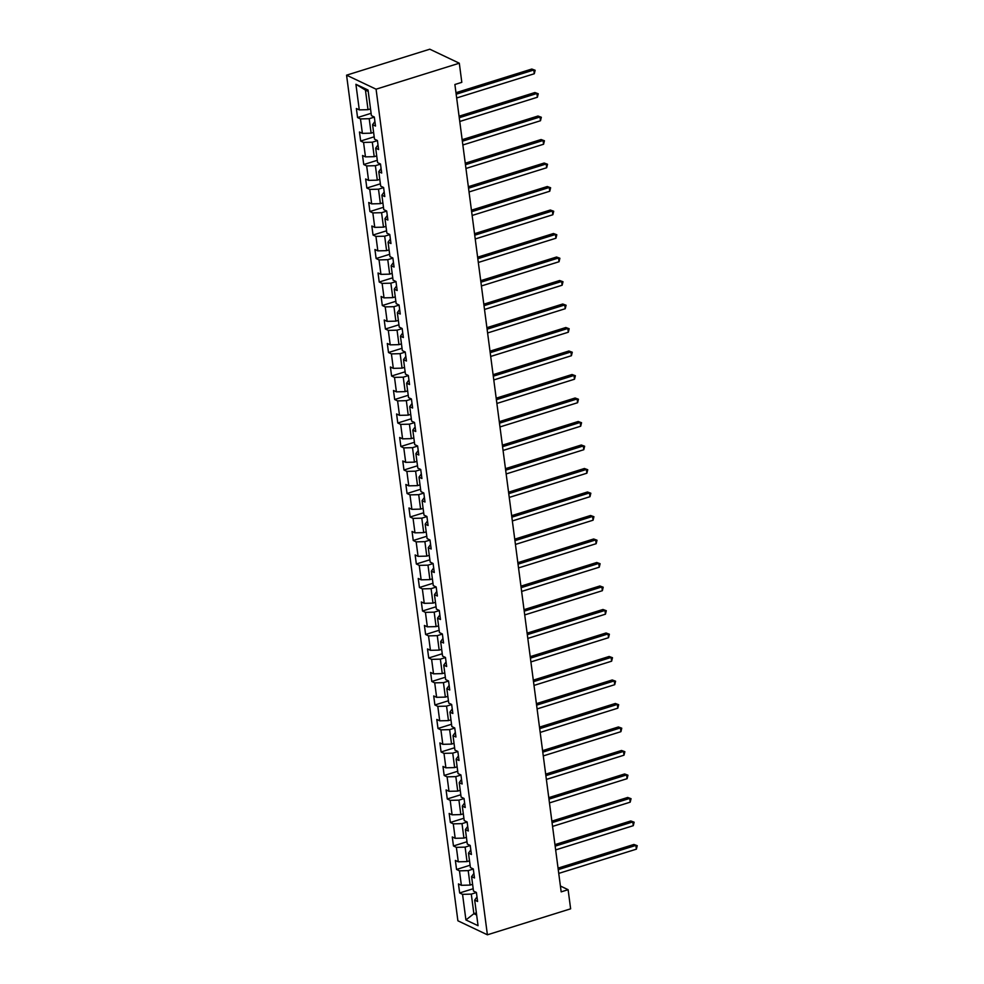 <?xml version="1.0" encoding="UTF-8"?>
<svg xmlns="http://www.w3.org/2000/svg" width="984" height="984" viewBox="0 0 984 984"><rect width="100%" height="100%" fill="white"/><g stroke="black" fill="none" stroke-linecap="round" stroke-linejoin="round"><path stroke-width="1.48" d="M346.565 75.178L457.892 920.79L487.4 934.8L376.072 89.187L346.565 75.178L429.799 49.2L459.307 63.21L376.072 89.187M476.994 896.916L474.682 900.102L477.597 901.479L476.404 892.439L473.488 891.061L471.594 876.596L474.497 877.986L473.304 868.946L470.401 867.556L468.495 853.103L471.41 854.481L470.217 845.441L467.302 844.063L465.407 829.598L468.31 830.988L467.117 821.947L464.214 820.57L462.308 806.105L465.223 807.483L464.03 798.454L461.115 797.065L459.221 782.612L462.123 783.99L460.93 774.949L458.027 773.572L456.121 759.107L459.036 760.497L457.843 751.456L454.928 750.079L453.021 735.614L455.936 736.991L454.743 727.963L451.841 726.573L449.934 712.121L452.849 713.498L451.656 704.458L448.741 703.08L446.834 688.615L449.749 690.005L448.556 680.965L445.654 679.575L443.747 665.122L446.662 666.5L445.469 657.46L442.554 656.082L440.647 641.617L443.563 643.007L442.369 633.967L439.467 632.589L437.56 618.124L440.475 619.502L439.282 610.474L436.367 609.084L434.461 594.631L437.376 596.009L436.183 586.968L433.28 585.591L431.373 571.126L434.288 572.516L433.095 563.475L430.18 562.098L428.274 547.633L431.189 549.01L429.996 539.982L427.093 538.592L425.186 524.14L428.101 525.518L426.908 516.477L423.993 515.099L422.087 500.635L425.002 502.024L423.809 492.984L420.906 491.594L418.999 477.142L421.915 478.519L420.721 469.479L417.806 468.101L415.9 453.636L418.815 455.026L417.622 445.986L414.719 444.608L412.813 430.143L415.728 431.521L414.535 422.493L411.619 421.103L409.713 406.65L412.628 408.028L411.435 398.987L408.532 397.61L406.626 383.145L409.541 384.535L408.348 375.494L405.433 374.117L403.526 359.652L406.441 361.03L405.248 352.001L402.345 350.612L400.439 336.159L403.354 337.537L402.161 328.496L399.246 327.118L397.339 312.654L400.254 314.044L399.061 305.003L396.158 303.613L394.252 289.161L397.167 290.538L395.974 281.498L393.059 280.12L391.152 265.655L394.067 267.045L392.874 258.005L389.971 256.627L388.065 242.162L390.98 243.54L389.787 234.512L386.872 233.122L384.965 218.669L387.881 220.047L386.687 211.007L383.785 209.629L381.878 195.164L384.793 196.554L383.6 187.513L380.685 186.136L378.779 171.671L381.694 173.049L380.501 164.02L377.598 162.631L375.691 148.178L378.606 149.556L377.413 140.515L374.498 139.138L372.592 124.673L375.507 126.063L374.314 117.022L371.411 115.632L368.041 90.036L355.913 84.28L365.445 90.085L368.016 109.667L370.513 108.892M474.682 900.102L478.052 925.698L465.924 919.954L462.554 894.345L459.651 892.955L473.181 888.736M355.913 84.28L359.283 109.888L356.368 108.498L357.561 117.539L360.476 118.916L362.383 133.381L359.467 132.004L360.661 141.032L363.563 142.422L365.47 156.874L362.555 155.497L363.748 164.537L366.663 165.915L368.569 180.38L365.654 178.99L366.847 188.03L369.75 189.408L371.657 203.873L368.742 202.495L369.935 211.535L372.85 212.913L374.756 227.365L371.841 225.988L373.034 235.028L375.937 236.406L377.844 250.871L374.929 249.493L376.122 258.521L379.037 259.911L380.943 274.364L378.028 272.986L379.221 282.027L382.124 283.404L384.031 297.869L381.115 296.479L382.309 305.52L385.224 306.897L387.13 321.362L384.215 319.984L385.408 329.013L388.311 330.403L390.217 344.855L387.302 343.478L388.496 352.518L391.411 353.896L393.317 368.36L390.402 366.971L391.595 376.011L394.498 377.389L396.404 391.853L393.489 390.476L394.682 399.516L397.597 400.894L399.504 415.346L396.589 413.969L397.782 423.009L400.685 424.387L402.591 438.852L399.676 437.474L400.869 446.502L403.784 447.892L405.691 462.345L402.776 460.967L403.969 470.008L406.872 471.385L408.778 485.85L405.863 484.46L407.056 493.501L409.971 494.878L411.878 509.343L408.963 507.965L410.156 516.994L413.059 518.384L414.965 532.836L412.05 531.458L413.243 540.499L416.158 541.876L418.065 556.341L415.15 554.951L416.343 563.992L419.246 565.37L421.152 579.834L418.237 578.457L419.43 587.497L422.345 588.875L424.252 603.327L421.337 601.95L422.53 610.99L425.432 612.368L427.339 626.833L424.424 625.455L425.617 634.483L428.532 635.873L430.438 650.326L427.523 648.948L428.716 657.989L431.619 659.366L433.526 673.831L430.611 672.441L431.804 681.481L434.719 682.859L436.625 697.324L433.71 695.946L434.903 704.974L437.806 706.364L439.713 720.817L436.798 719.439L437.991 728.48L440.906 729.857L442.812 744.322L439.897 742.932L441.09 751.973L443.993 753.35L445.9 767.815L442.984 766.438L444.178 775.478L447.093 776.856L448.999 791.308L446.084 789.931L447.277 798.971L450.18 800.349L452.087 814.814L449.171 813.436L450.364 822.464L453.28 823.854L455.186 838.306L452.271 836.929L453.464 845.969L456.367 847.347L458.273 861.812L455.371 860.422L456.551 869.462L459.466 870.84L461.373 885.305L458.458 883.927L459.651 892.955M459.307 63.21L461.816 82.336L454.891 84.501L561.175 891.861L568.112 889.696L560.413 886.03M472.603 884.309L470.106 885.083L468.199 870.631L473.316 869.032M473.894 873.423L471.594 876.596M461.373 885.305L470.106 885.083M459.466 870.84L468.199 870.631M469.516 860.816L467.019 861.59L465.112 847.126L470.229 845.527M470.807 849.918L468.495 853.103M458.273 861.812L467.019 861.59M456.367 847.347L465.112 847.126M466.416 837.31L463.919 838.097L462.013 823.633L467.129 822.034M467.707 826.425L465.407 829.598M455.186 838.306L463.919 838.097M453.28 823.854L462.013 823.633M463.329 813.817L460.832 814.592L458.925 800.14L464.042 798.541M464.62 802.932L462.308 806.105M452.087 814.814L460.832 814.592M450.18 800.349L458.925 800.14M460.229 790.312L457.732 791.099L455.826 776.634L460.942 775.035M461.521 779.426L459.221 782.612M448.999 791.308L457.732 791.099M447.093 776.856L455.826 776.634M457.142 766.819L454.645 767.594L452.738 753.141L457.855 751.542M458.433 755.933L456.121 759.107M445.9 767.815L454.645 767.594M443.993 753.35L452.738 753.141M454.042 743.326L451.545 744.101L449.639 729.636L454.756 728.049M455.334 732.428L453.021 735.614M442.812 744.322L451.545 744.101M440.906 729.857L449.639 729.636M450.955 719.821L448.458 720.608L446.552 706.143L451.668 704.544M452.246 708.935L449.934 712.121M439.713 720.817L448.458 720.608M437.806 706.364L446.552 706.143M447.855 696.328L445.358 697.102L443.452 682.65L448.569 681.051M449.147 685.442L446.834 688.615M436.625 697.324L445.358 697.102M434.719 682.859L443.452 682.65M444.756 672.835L442.271 673.609L440.365 659.145L445.481 657.546M446.059 661.937L443.747 665.122M433.526 673.831L442.271 673.609M431.619 659.366L440.365 659.145M441.668 649.329L439.171 650.116L437.265 635.652L442.382 634.053M442.96 638.444L440.647 641.617M430.438 650.326L439.171 650.116M428.532 635.873L437.265 635.652M438.569 625.836L436.084 626.611L434.178 612.159L439.294 610.56M439.873 614.951L437.56 618.124M427.339 626.833L436.084 626.611M425.432 612.368L434.178 612.159M435.481 602.331L432.985 603.118L431.078 588.653L436.195 587.054M436.773 591.446L434.461 594.631M424.252 603.327L432.985 603.118M422.345 588.875L431.078 588.653M432.382 578.838L429.897 579.613L427.991 565.16L433.108 563.561M433.686 567.952L431.373 571.126M421.152 579.834L429.897 579.613M419.246 565.37L427.991 565.16M429.295 555.345L426.798 556.12L424.891 541.655L430.008 540.068M430.586 544.447L428.274 547.633M418.065 556.341L426.798 556.12M416.158 541.876L424.891 541.655M426.195 531.84L423.71 532.627L421.804 518.162L426.921 516.563M427.499 520.954L425.186 524.14M414.965 532.836L423.71 532.627M413.059 518.384L421.804 518.162M423.108 508.347L420.611 509.122L418.704 494.669L423.821 493.07M424.399 497.461L422.087 500.635M411.878 509.343L420.611 509.122M409.971 494.878L418.704 494.669M420.008 484.854L417.523 485.629L415.617 471.164L420.734 469.565M421.312 473.956L418.999 477.142M408.778 485.85L417.523 485.629M406.872 471.385L415.617 471.164M416.921 461.348L414.424 462.136L412.517 447.671L417.634 446.072M418.212 450.463L415.9 453.636M405.691 462.345L414.424 462.136M403.784 447.892L412.517 447.671M413.821 437.855L411.337 438.63L409.43 424.178L414.547 422.579M415.125 426.97L412.813 430.143M402.591 438.852L411.337 438.63M400.685 424.387L409.43 424.178M410.734 414.35L408.237 415.137L406.331 400.673L411.447 399.073M412.025 403.465L409.713 406.65M399.504 415.346L408.237 415.137M397.597 400.894L406.331 400.673M407.634 390.857L405.15 391.632L403.243 377.179L408.36 375.581M408.938 379.972L406.626 383.145M396.404 391.853L405.15 391.632M394.498 377.389L403.243 377.179M404.547 367.364L402.05 368.139L400.144 353.674L405.26 352.087M405.838 356.466L403.526 359.652M393.317 368.36L402.05 368.139M391.411 353.896L400.144 353.674M401.447 343.859L398.963 344.646L397.056 330.181L402.173 328.582M402.751 332.973L400.439 336.159M390.217 344.855L398.963 344.646M388.311 330.403L397.056 330.181M398.36 320.366L395.863 321.141L393.957 306.688L399.073 305.089M399.652 309.48L397.339 312.654M387.13 321.362L395.863 321.141M385.224 306.897L393.957 306.688M395.261 296.873L392.776 297.648L390.869 283.183L395.986 281.584M396.564 285.975L394.252 289.161M384.031 297.869L392.776 297.648M382.124 283.404L390.869 283.183M392.173 273.368L389.676 274.155L387.77 259.69L392.887 258.091M393.465 262.482L391.152 265.655M380.943 274.364L389.676 274.155M379.037 259.911L387.77 259.69M389.074 249.875L386.589 250.649L384.683 236.197L389.799 234.598M390.377 238.977L388.065 242.162M377.844 250.871L386.589 250.649M375.937 236.406L384.683 236.197M385.986 226.369L383.489 227.156L381.583 212.692L386.7 211.093M387.278 215.484L384.965 218.669M374.756 227.365L383.489 227.156M372.85 212.913L381.583 212.692M382.887 202.876L380.39 203.651L378.496 189.199L383.612 187.6M384.191 191.991L381.878 195.164M371.657 203.873L380.39 203.651M369.75 189.408L378.496 189.199M379.799 179.383L377.303 180.158L375.396 165.693L380.513 164.107M381.091 168.485L378.779 171.671M368.569 180.38L377.303 180.158M366.663 165.915L375.396 165.693M376.7 155.878L374.203 156.665L372.309 142.2L377.425 140.601M378.004 144.992L375.691 148.178M365.47 156.874L374.203 156.665M363.563 142.422L372.309 142.2M373.613 132.385L371.116 133.16L369.209 118.707L374.326 117.108M374.904 121.499L372.592 124.673M362.383 133.381L371.116 133.16M360.476 118.916L369.209 118.707M359.283 109.888L368.016 109.667M568.112 889.696L570.634 908.822L487.4 934.8M368.213 91.401L365.445 90.085M476.367 912.931L473.87 913.706L476.65 915.022M476.416 892.525L471.299 894.124L473.87 913.706L465.924 919.954M462.554 894.345L471.299 894.124M357.561 117.539L371.103 113.308M360.661 141.032L374.191 136.813M363.748 164.537L377.29 160.306M366.847 188.03L380.377 183.811M369.935 211.535L383.477 207.304M373.034 235.028L386.564 230.797M376.122 258.521L389.664 254.303M379.221 282.027L392.751 277.796M382.309 305.52L395.851 301.288M385.408 329.013L398.938 324.794M388.496 352.518L402.038 348.287M391.595 376.011L405.125 371.792M394.682 399.516L408.225 395.285M397.782 423.009L411.312 418.778M400.869 446.502L414.412 442.283M403.969 470.008L417.499 465.776M407.056 493.501L420.599 489.269M410.156 516.994L423.686 512.775M413.243 540.499L426.785 536.268M416.343 563.992L429.873 559.773M419.43 587.497L432.972 583.266M422.53 610.99L436.06 606.759M425.617 634.483L439.159 630.264M428.716 657.989L442.247 653.757M431.804 681.481L445.346 677.25M434.903 704.974L448.433 700.756M437.991 728.48L451.533 724.249M441.09 751.973L454.62 747.754M444.178 775.478L457.72 771.247M447.277 798.971L460.807 794.74M450.364 822.464L463.907 818.245M453.464 845.969L466.994 841.738M456.551 869.462L470.094 865.231M456.17 94.218L533.795 69.987L534.287 73.751L456.662 97.982M455.961 92.705L531.803 69.04L535.148 70.27L534.287 73.751M531.803 69.04L535.148 70.27M459.257 117.711L536.895 93.48L537.387 97.244L459.749 121.475M459.061 116.21L534.902 92.533L538.248 93.763L537.387 97.244M534.902 92.533L538.248 93.763M462.357 141.216L539.982 116.973L540.487 120.737L462.849 144.98M462.148 139.703L537.99 116.026L541.335 117.256L540.487 120.737M537.99 116.026L541.335 117.256M465.444 164.709L543.082 140.478L543.574 144.242L465.936 168.473M465.248 163.196L541.089 139.531L544.435 140.761L543.574 144.242M541.089 139.531L544.435 140.761M468.544 188.202L546.169 163.971L546.673 167.735L469.036 191.966M468.335 186.702L544.177 163.024L547.522 164.254L546.673 167.735M544.177 163.024L547.522 164.254M471.631 211.708L549.269 187.464L549.761 191.24L472.123 215.471M471.434 210.195L547.276 186.53L550.622 187.747L549.761 191.24M547.276 186.53L550.622 187.747M474.731 235.201L552.356 210.97L552.86 214.733L475.223 238.964M474.522 233.7L550.363 210.023L553.709 211.252L552.86 214.733M550.363 210.023L553.709 211.252M477.818 258.694L555.456 234.463L555.948 238.226L478.31 262.47M477.621 257.193L553.463 233.516L556.809 234.745L555.948 238.226M553.463 233.516L556.809 234.745M480.918 282.199L558.543 257.968L559.047 261.732L481.41 285.963M480.709 280.686L556.55 257.021L559.896 258.251L559.047 261.732M556.55 257.021L559.896 258.251M484.005 305.692L561.643 281.461L562.135 285.225L484.497 309.456M483.808 304.191L559.65 280.514L562.996 281.744L562.135 285.225M559.65 280.514L562.996 281.744M487.105 329.197L564.73 304.954L565.234 308.718L487.597 332.961M486.896 327.684L562.737 304.007L566.083 305.237L565.234 308.718M562.737 304.007L566.083 305.237M490.192 352.69L567.829 328.459L568.322 332.223L490.684 356.454M489.995 351.177L565.837 327.512L569.183 328.742L568.322 332.223M565.837 327.512L569.183 328.742M493.291 376.183L570.917 351.952L571.421 355.716L493.784 379.947M493.082 374.683L568.924 351.005L572.27 352.235L571.421 355.716M568.924 351.005L572.27 352.235M496.379 399.688L574.016 375.445L574.508 379.221L496.871 403.452M496.182 398.176L572.024 374.51L575.369 375.728L574.508 379.221M572.024 374.51L575.369 375.728M499.478 423.182L577.104 398.951L577.608 402.714L499.97 426.945M499.269 421.681L575.111 398.003L578.457 399.233L577.608 402.714M575.111 398.003L578.457 399.233M502.566 446.674L580.203 422.443L580.695 426.207L503.058 450.451M502.369 445.174L578.211 421.496L581.556 422.726L580.695 426.207M578.211 421.496L581.556 422.726M505.665 470.18L583.291 445.949L583.795 449.713L506.157 473.944M505.456 468.667L581.298 445.002L584.644 446.232L583.795 449.713M581.298 445.002L584.644 446.232M508.753 493.673L586.39 469.442L586.882 473.206L509.245 497.437M508.556 492.172L584.398 468.495L587.743 469.725L586.882 473.206M584.398 468.495L587.743 469.725M511.852 517.178L589.477 492.935L589.982 496.699L512.344 520.942M511.655 515.665L587.485 491.988L590.831 493.218L589.982 496.699M587.485 491.988L590.831 493.218M514.939 540.671L592.577 516.44L593.069 520.204L515.432 544.435M514.743 539.158L590.584 515.493L593.93 516.723L593.069 520.204M590.584 515.493L593.93 516.723M518.039 564.164L595.664 539.933L596.169 543.697L518.531 567.928M517.842 562.663L593.672 538.986L597.017 540.216L596.169 543.697M593.672 538.986L597.017 540.216M521.126 587.669L598.764 563.426L599.256 567.202L521.618 591.433M520.93 586.157L596.771 562.491L600.117 563.709L599.256 567.202M596.771 562.491L600.117 563.709M524.226 611.162L601.851 586.931L602.356 590.695L524.718 614.926M524.029 609.662L599.859 585.984L603.204 587.214L602.356 590.695M599.859 585.984L603.204 587.214M527.313 634.655L604.951 610.424L605.443 614.188L527.805 638.431M527.116 633.155L602.958 609.477L606.304 610.707L605.443 614.188M602.958 609.477L606.304 610.707M530.413 658.161L608.038 633.93L608.543 637.694L530.905 661.924M530.216 656.648L606.046 632.983L609.391 634.213L608.543 637.694M606.046 632.983L609.391 634.213M533.5 681.654L611.138 657.423L611.63 661.186L533.992 685.418M533.303 680.153L609.145 656.476L612.491 657.706L611.63 661.186M609.145 656.476L612.491 657.706M536.6 705.159L614.225 680.916L614.729 684.679L537.092 708.923M536.403 703.646L612.232 679.969L615.578 681.199L614.729 684.679M612.232 679.969L615.578 681.199M539.687 728.652L617.325 704.421L617.817 708.185L540.179 732.416M539.49 727.139L615.332 703.474L618.678 704.704L617.817 708.185M615.332 703.474L618.678 704.704M542.787 752.145L620.412 727.914L620.916 731.678L543.279 755.909M542.59 750.644L618.419 726.967L621.765 728.197L620.916 731.678M618.419 726.967L621.765 728.197M545.874 775.65L623.512 751.407L624.004 755.183L546.378 779.414M545.677 774.137L621.519 750.472L624.865 751.69L624.004 755.183M621.519 750.472L624.865 751.69M548.974 799.143L626.599 774.912L627.103 778.676L549.466 802.907M548.777 797.643L624.606 773.965L627.952 775.195L627.103 778.676M624.606 773.965L627.952 775.195M552.061 822.636L629.698 798.405L630.191 802.169L552.565 826.412M551.864 821.136L627.706 797.458L631.051 798.688L630.191 802.169M627.706 797.458L631.051 798.688M555.161 846.142L632.786 821.911L633.29 825.674L555.653 849.905M554.964 844.629L630.793 820.964L634.139 822.194L633.29 825.674M630.793 820.964L634.139 822.194M558.248 869.635L635.885 845.404L636.377 849.167L558.752 873.398M558.051 868.134L633.893 844.456L637.238 845.686L636.377 849.167M633.893 844.456L637.238 845.686"/></g></svg>
